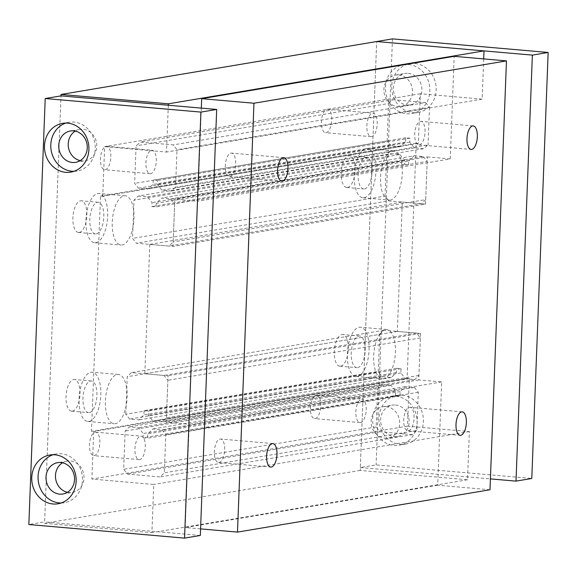 <?xml version="1.0" encoding="UTF-8"?>
<svg xmlns="http://www.w3.org/2000/svg" width="577" height="577" viewBox="0 0 577 577"><rect width="100%" height="100%" fill="white"/><g stroke="black" fill="none" stroke-linecap="round" stroke-linejoin="round"><path stroke-width="0.43" stroke-dasharray="2.88 2.16" d="M357.617 367.628A15.889 6.888 95 0 0 365.154 351.544A15.889 6.888 95 0 0 359.608 336.002A15.889 6.888 95 0 0 358.829 336.038A15.889 6.888 95 0 0 351.292 352.121A15.889 6.888 95 0 0 356.846 367.664A15.889 6.888 95 0 0 357.617 367.628M340.69 366.157A15.889 6.888 95 0 0 348.227 350.073A15.889 6.888 95 0 0 342.68 334.53A15.889 6.888 95 0 0 341.909 334.559A15.889 6.888 95 0 0 334.364 350.643A15.889 6.888 95 0 0 339.918 366.186A15.889 6.888 95 0 0 340.69 366.157M385.486 329.539A24.732 10.725 -85 0 1 386.691 329.489A24.732 10.725 -85 0 1 395.324 353.687A24.732 10.725 -85 0 1 383.597 378.721A24.732 10.725 -85 0 1 382.392 378.764A24.732 10.725 -85 0 1 373.752 354.574A24.732 10.725 -85 0 1 385.486 329.539M357.278 376.42A24.732 10.725 95 0 0 369.013 351.386A24.732 10.725 95 0 0 360.373 327.195A24.732 10.725 95 0 0 359.168 327.246A24.732 10.725 95 0 0 347.441 352.28A24.732 10.725 95 0 0 356.074 376.471A24.732 10.725 95 0 0 357.278 376.42M315.157 418.585A11.792 5.114 95 0 0 320.754 406.648A11.792 5.114 95 0 0 316.636 395.115A11.792 5.114 95 0 0 316.059 395.144A11.792 5.114 95 0 0 310.462 407.073A11.792 5.114 95 0 0 314.58 418.606A11.792 5.114 95 0 0 315.157 418.585M361.512 399.104A11.792 5.114 -85 0 1 362.082 399.082A11.792 5.114 -85 0 1 366.2 410.615A11.792 5.114 -85 0 1 360.611 422.552A11.792 5.114 -85 0 1 360.034 422.573A11.792 5.114 -85 0 1 355.915 411.04A11.792 5.114 -85 0 1 361.512 399.104M96.2 233.909A15.889 6.888 95 0 0 103.737 217.825A15.889 6.888 95 0 0 98.184 202.282A15.889 6.888 95 0 0 97.412 202.318A15.889 6.888 95 0 0 89.875 218.402A15.889 6.888 95 0 0 95.421 233.945A15.889 6.888 95 0 0 96.2 233.909M79.273 232.437A15.889 6.888 95 0 0 86.81 216.353A15.889 6.888 95 0 0 81.256 200.81A15.889 6.888 95 0 0 80.484 200.839A15.889 6.888 95 0 0 72.947 216.923A15.889 6.888 95 0 0 78.501 232.466A15.889 6.888 95 0 0 79.273 232.437M124.062 195.819A24.732 10.725 -85 0 1 125.267 195.769A24.732 10.725 -85 0 1 133.907 219.967A24.732 10.725 -85 0 1 122.173 245.001A24.732 10.725 -85 0 1 120.968 245.045A24.732 10.725 -85 0 1 112.327 220.854A24.732 10.725 -85 0 1 124.062 195.819M95.861 242.701A24.732 10.725 95 0 0 107.589 217.666A24.732 10.725 95 0 0 98.955 193.475A24.732 10.725 95 0 0 97.751 193.526A24.732 10.725 95 0 0 86.016 218.56A24.732 10.725 95 0 0 94.657 242.751A24.732 10.725 95 0 0 95.861 242.701M364.484 188.931A15.889 6.888 95 0 0 372.021 172.848A15.889 6.888 95 0 0 366.467 157.305A15.889 6.888 95 0 0 365.695 157.341A15.889 6.888 95 0 0 358.158 173.425A15.889 6.888 95 0 0 363.712 188.967A15.889 6.888 95 0 0 364.484 188.931M347.556 187.453A15.889 6.888 95 0 0 355.093 171.376A15.889 6.888 95 0 0 349.547 155.833A15.889 6.888 95 0 0 348.768 155.862A15.889 6.888 95 0 0 341.231 171.946A15.889 6.888 95 0 0 346.784 187.489A15.889 6.888 95 0 0 347.556 187.453M392.346 150.842A24.732 10.725 -85 0 1 393.55 150.792A24.732 10.725 -85 0 1 402.191 174.982A24.732 10.725 -85 0 1 390.463 200.017A24.732 10.725 -85 0 1 389.259 200.068A24.732 10.725 -85 0 1 380.618 175.877A24.732 10.725 -85 0 1 392.346 150.842M364.145 197.723A24.732 10.725 95 0 0 375.879 172.689A24.732 10.725 95 0 0 367.239 148.498A24.732 10.725 95 0 0 366.034 148.549A24.732 10.725 95 0 0 354.3 173.583A24.732 10.725 95 0 0 362.94 197.774A24.732 10.725 95 0 0 364.145 197.723M89.334 412.605A15.889 6.888 95 0 0 96.871 396.529A15.889 6.888 95 0 0 91.317 380.986A15.889 6.888 95 0 0 90.546 381.015A15.889 6.888 95 0 0 83.009 397.099A15.889 6.888 95 0 0 88.562 412.642A15.889 6.888 95 0 0 89.334 412.605M72.406 411.134A15.889 6.888 95 0 0 79.943 395.05A15.889 6.888 95 0 0 74.397 379.507A15.889 6.888 95 0 0 73.618 379.536A15.889 6.888 95 0 0 66.081 395.62A15.889 6.888 95 0 0 71.635 411.163A15.889 6.888 95 0 0 72.406 411.134M117.196 374.516A24.732 10.725 -85 0 1 118.4 374.466A24.732 10.725 -85 0 1 127.041 398.664A24.732 10.725 -85 0 1 115.306 423.698A24.732 10.725 -85 0 1 114.102 423.749A24.732 10.725 -85 0 1 105.468 399.551A24.732 10.725 -85 0 1 117.196 374.516M88.995 421.398A24.732 10.725 95 0 0 100.73 396.37A24.732 10.725 95 0 0 92.089 372.172A24.732 10.725 95 0 0 90.885 372.223A24.732 10.725 95 0 0 79.15 397.257A24.732 10.725 95 0 0 87.791 421.448A24.732 10.725 95 0 0 88.995 421.398M105.202 169.71A11.792 5.114 95 0 0 110.791 157.773A11.792 5.114 95 0 0 106.673 146.241A11.792 5.114 95 0 0 106.103 146.262A11.792 5.114 95 0 0 100.506 158.199A11.792 5.114 95 0 0 104.625 169.732A11.792 5.114 95 0 0 105.202 169.71M151.556 150.229A11.792 5.114 -85 0 1 152.126 150.208A11.792 5.114 -85 0 1 156.244 161.74A11.792 5.114 -85 0 1 150.655 173.677A11.792 5.114 -85 0 1 150.078 173.699A11.792 5.114 -85 0 1 145.959 162.166A11.792 5.114 -85 0 1 151.556 150.229M326.142 132.667A11.792 5.114 95 0 0 331.732 120.737A11.792 5.114 95 0 0 327.613 109.197A11.792 5.114 95 0 0 327.044 109.226A11.792 5.114 95 0 0 321.447 121.156A11.792 5.114 95 0 0 325.565 132.696A11.792 5.114 95 0 0 326.142 132.667M372.497 113.186A11.792 5.114 -85 0 1 373.067 113.164A11.792 5.114 -85 0 1 377.185 124.697A11.792 5.114 -85 0 1 371.595 136.634A11.792 5.114 -85 0 1 371.018 136.655A11.792 5.114 -85 0 1 366.9 125.122A11.792 5.114 -85 0 1 372.497 113.186M94.217 455.628A11.792 5.114 95 0 0 99.807 443.691A11.792 5.114 95 0 0 95.688 432.159A11.792 5.114 95 0 0 95.118 432.18A11.792 5.114 95 0 0 89.522 444.117A11.792 5.114 95 0 0 93.64 455.65A11.792 5.114 95 0 0 94.217 455.628M140.572 436.147A11.792 5.114 -85 0 1 141.141 436.125A11.792 5.114 -85 0 1 145.26 447.658A11.792 5.114 -85 0 1 139.67 459.588A11.792 5.114 -85 0 1 139.093 459.617A11.792 5.114 -85 0 1 134.975 448.084A11.792 5.114 -85 0 1 140.572 436.147M168.325 105.238L166.522 152.054L104.653 146.659L102.742 196.339L100.528 196.144L91.498 431.307L93.712 431.502L91.88 479.069L153.756 484.471L151.902 532.679L44.573 523.317L60.996 95.876L44.631 521.889L28.85 524.536M483.699 58.912L482.156 99.136L420.28 93.741L418.375 143.421L416.161 143.226L407.124 378.397L409.338 378.584L407.513 426.158L469.382 431.553L467.529 479.768L360.207 470.406L376.68 41.53L360.315 467.543L376.096 464.903L531.785 478.477M360.207 470.406L44.573 523.317M482.156 99.136L166.522 152.054M420.28 93.741L104.653 146.659M418.375 143.421L102.742 196.339M416.161 143.226L100.528 196.144M407.124 378.397L91.498 431.307M409.338 378.584L93.712 431.502M407.513 426.158L91.88 479.069M469.382 431.553L153.756 484.471M467.529 479.768L151.902 532.679M408.444 430.745A11.792 5.114 95 0 0 414.041 418.808A11.792 5.114 95 0 0 409.922 407.275A11.792 5.114 95 0 0 409.345 407.297A11.792 5.114 95 0 0 403.756 419.234A11.792 5.114 95 0 0 407.874 430.767A11.792 5.114 95 0 0 408.444 430.745M230.05 176.576A11.792 5.114 95 0 0 235.647 164.64A11.792 5.114 95 0 0 231.528 153.107A11.792 5.114 95 0 0 230.951 153.129A11.792 5.114 95 0 0 225.362 165.065A11.792 5.114 95 0 0 229.48 176.598A11.792 5.114 95 0 0 230.05 176.576M419.429 144.827A11.792 5.114 95 0 0 425.025 132.89A11.792 5.114 95 0 0 420.907 121.358A11.792 5.114 95 0 0 420.33 121.386A11.792 5.114 95 0 0 414.74 133.316A11.792 5.114 95 0 0 418.859 144.849A11.792 5.114 95 0 0 419.429 144.827M219.065 462.494A11.792 5.114 95 0 0 224.662 450.558A11.792 5.114 95 0 0 220.544 439.025A11.792 5.114 95 0 0 219.967 439.047A11.792 5.114 95 0 0 214.377 450.983A11.792 5.114 95 0 0 218.495 462.516A11.792 5.114 95 0 0 219.065 462.494M200.572 528.885L185.21 527.544L189.177 424.254L166.27 422.256L168.051 375.793L144.82 373.766L149.789 244.388L173.021 246.415L174.831 199.238L197.745 201.243L201.323 108.115M489.988 489.772L437.712 485.207L441.679 381.924L418.772 379.926L420.554 333.463L397.322 331.436L402.292 202.058L149.789 244.388M397.322 331.436L144.82 373.766M402.292 202.058L425.523 204.085L173.021 246.415M425.523 204.085L427.341 156.908L174.831 199.238M427.341 156.908L450.248 158.906L197.745 201.243M450.248 158.906L454.186 56.337M437.712 485.207L185.21 527.544M441.679 381.924L189.177 424.254M418.772 379.926L166.27 422.256M420.554 333.463L168.051 375.793M143.017 437.835L147.51 438.224L147.676 433.918L152.732 428.963L161.928 429.764L165.794 434.589L164.322 472.83L160.117 476.941L127.524 474.099L123.666 469.281L125.137 431.041L129.342 426.922L138.538 427.73L143.183 433.522L143.017 437.835L206.14 427.254L210.634 427.644L147.51 438.224M395.519 395.476L395.685 391.192L391.04 385.393L381.844 384.592L377.639 388.71L376.168 426.951L380.034 431.769L412.62 434.611L416.825 430.492L418.296 392.252L414.437 387.434L405.234 386.633L400.178 391.581L400.012 395.872L395.519 395.476L206.14 427.254M400.012 395.872L210.641 427.622L206.14 427.225M418.296 392.252L165.794 434.589M414.437 387.434L161.928 429.764M416.825 430.492L164.322 472.83M412.62 434.611L160.117 476.941M380.034 431.769L127.524 474.099M376.168 426.951L123.666 469.281M377.639 388.71L125.137 431.041M381.844 384.592L129.342 426.922M391.04 385.393L138.538 427.73M395.685 391.192L143.183 433.522M400.178 391.581L147.676 433.918M405.234 386.633L152.732 428.963M175.552 187.244L171.102 191.03L161.906 190.222L157.261 184.431L157.413 180.507L153.23 180.147L153.064 184.431L147.705 188.989L138.509 188.181L134.65 183.363L136.093 145.837L140.543 142.05L173.136 144.892L176.995 149.717L175.552 187.244L428.062 144.906L423.605 148.693L171.102 191.03M423.605 148.693L414.409 147.892L409.764 142.093L409.915 138.177L405.732 137.809L405.566 142.101L400.214 146.652L147.705 188.989M405.566 142.101L153.064 184.431M400.214 146.652L391.011 145.851L138.509 188.181M391.011 145.851L387.153 141.033L134.65 183.363M387.153 141.033L388.595 103.507L136.093 145.837M388.595 103.507L393.045 99.72L140.543 142.05M393.045 99.72L425.638 102.562L173.136 144.892M425.638 102.562L429.497 107.38L176.995 149.717M429.497 107.38L428.062 144.906M414.409 147.892L161.906 190.222M409.764 142.093L157.261 184.431M409.915 138.177L157.413 180.507M405.732 137.809L153.23 180.147M125.779 414.243L127.221 376.716L131.426 372.598L164.019 375.447L167.878 380.265L166.436 417.791L162.231 421.902L153.035 421.102L148.39 415.303L148.556 411.019L144.062 410.622L143.897 414.913L138.841 419.861L129.637 419.061L125.779 414.243L378.281 371.913L379.724 334.386L127.221 376.716M379.724 334.386L383.929 330.268L416.522 333.109L420.381 337.927L418.945 375.454L414.733 379.572L405.537 378.772L400.892 372.973L401.058 368.689L396.565 368.292L396.399 372.583L391.343 377.531L382.147 376.731L378.281 371.913M382.147 376.731L129.637 419.061M383.929 330.268L131.426 372.598M416.522 333.109L164.019 375.447M420.381 337.927L167.878 380.265M418.945 375.454L166.436 417.791M414.733 379.572L162.231 421.902M405.537 378.772L153.035 421.102M400.892 372.973L148.39 415.303M401.058 368.689L148.556 411.019M396.565 368.292L144.062 410.622M396.399 372.583L143.897 414.913M391.343 377.531L138.841 419.861M138.206 196.05L147.402 196.851L152.047 202.642L151.902 206.566L156.086 206.927L156.223 203.356L161.603 198.084L170.799 198.892L174.665 203.71L173.194 241.951L168.989 246.069L136.396 243.22L132.537 238.402L134.001 200.161L138.206 196.05L390.716 153.713L399.911 154.513L147.402 196.851M399.911 154.513L404.556 160.312L404.405 164.229L408.588 164.596L408.725 161.026L156.223 203.356M408.588 164.596L156.086 206.927M408.725 161.026L414.106 155.754L161.603 198.084M414.106 155.754L423.302 156.555L170.799 198.892M423.302 156.555L427.168 161.38L174.665 203.71M427.168 161.38L425.696 199.62L173.194 241.951M425.696 199.62L421.491 203.731L168.989 246.069M421.491 203.731L388.898 200.89L136.396 243.22M388.898 200.89L385.039 196.072L132.537 238.402M385.039 196.072L386.503 157.831L134.001 200.161M386.503 157.831L390.716 153.713M404.556 160.312L152.047 202.642M404.405 164.229L151.902 206.566M67.473 492.289A15.889 14.23 -99.5 0 0 69.132 492.542A15.889 14.23 -99.5 0 0 72.363 492.419A15.889 14.23 -99.5 0 0 83.975 476.191A15.889 14.23 -99.5 0 0 70.344 460.951A15.889 14.23 -99.5 0 0 67.112 461.073A15.889 14.23 -99.5 0 0 62.532 462.79M61.155 503A24.732 22.15 -99.5 0 0 64.357 502.726A24.732 22.15 -99.5 0 0 82.432 477.467A24.732 22.15 -99.5 0 0 61.212 453.746A24.732 22.15 -99.5 0 0 56.178 453.94A24.732 22.15 -99.5 0 0 53.062 454.726M80.217 160.63A15.889 14.23 -99.5 0 0 81.869 160.882A15.889 14.23 -99.5 0 0 85.107 160.752A15.889 14.23 -99.5 0 0 96.72 144.524A15.889 14.23 -99.5 0 0 83.088 129.284A15.889 14.23 -99.5 0 0 79.85 129.414A15.889 14.23 -99.5 0 0 75.27 131.123M73.899 171.333A24.732 22.15 -99.5 0 0 77.102 171.059A24.732 22.15 -99.5 0 0 95.176 145.801A24.732 22.15 -99.5 0 0 73.957 122.079A24.732 22.15 -99.5 0 0 68.923 122.281A24.732 22.15 -99.5 0 0 65.807 123.067M200.32 535.47L44.631 521.889M408.242 73.351A15.889 14.23 80.5 0 1 421.874 88.591A15.889 14.23 80.5 0 1 410.261 104.819A15.889 14.23 80.5 0 1 407.023 104.949A15.889 14.23 80.5 0 1 393.391 89.709A15.889 14.23 80.5 0 1 405.004 73.481A15.889 14.23 80.5 0 1 408.242 73.351M398.772 74.938A15.889 14.23 80.5 0 1 412.404 90.178A15.889 14.23 80.5 0 1 400.791 106.406A15.889 14.23 80.5 0 1 397.553 106.536A15.889 14.23 80.5 0 1 383.921 91.296A15.889 14.23 80.5 0 1 395.533 75.068A15.889 14.23 80.5 0 1 398.772 74.938M413.002 112.681A24.732 22.15 -99.5 0 0 418.036 112.486A24.732 22.15 -99.5 0 0 436.111 87.221A24.732 22.15 -99.5 0 0 414.892 63.506A24.732 22.15 -99.5 0 0 409.858 63.701A24.732 22.15 -99.5 0 0 391.783 88.959A24.732 22.15 -99.5 0 0 413.002 112.681M408.574 64.559A24.732 22.15 80.5 0 1 429.8 88.281A24.732 22.15 80.5 0 1 411.718 113.539A24.732 22.15 80.5 0 1 406.684 113.741A24.732 22.15 80.5 0 1 385.465 90.019A24.732 22.15 80.5 0 1 403.539 64.761A24.732 22.15 80.5 0 1 408.574 64.559M395.497 405.018A15.889 14.23 80.5 0 1 409.129 420.258A15.889 14.23 80.5 0 1 397.517 436.486A15.889 14.23 80.5 0 1 394.286 436.609A15.889 14.23 80.5 0 1 380.654 421.369A15.889 14.23 80.5 0 1 392.266 405.141A15.889 14.23 80.5 0 1 395.497 405.018M386.027 406.605A15.889 14.23 80.5 0 1 399.659 421.845A15.889 14.23 80.5 0 1 388.047 438.073A15.889 14.23 80.5 0 1 384.816 438.195A15.889 14.23 80.5 0 1 371.184 422.955A15.889 14.23 80.5 0 1 382.796 406.735A15.889 14.23 80.5 0 1 386.027 406.605M400.258 444.348A24.732 22.15 -99.5 0 0 405.292 444.146A24.732 22.15 -99.5 0 0 423.367 418.888A24.732 22.15 -99.5 0 0 402.147 395.166A24.732 22.15 -99.5 0 0 397.113 395.36A24.732 22.15 -99.5 0 0 379.039 420.626A24.732 22.15 -99.5 0 0 400.258 444.348M395.836 396.226A24.732 22.15 80.5 0 1 417.056 419.948A24.732 22.15 80.5 0 1 398.981 445.206A24.732 22.15 80.5 0 1 393.947 445.401A24.732 22.15 80.5 0 1 372.728 421.679A24.732 22.15 80.5 0 1 390.802 396.421A24.732 22.15 80.5 0 1 395.836 396.226M392.461 38.883L376.096 464.903M360.315 467.543L490.407 478.896M359.608 336.002L342.68 334.53M386.691 329.489L360.373 327.195M316.636 395.115L362.082 399.082M98.184 202.282L81.256 200.81M125.267 195.769L98.955 193.475M366.467 157.305L349.547 155.833M393.55 150.792L367.239 148.498M91.317 380.986L74.397 379.507M118.4 374.466L92.089 372.172M106.673 146.241L152.126 150.208M327.613 109.197L373.067 113.164M95.688 432.159L141.141 436.125M139.093 459.617L93.64 455.65M371.018 136.655L325.565 132.696M150.078 173.699L104.625 169.732M87.791 421.448L114.102 423.749M71.635 411.163L88.562 412.642M362.94 197.774L389.259 200.068M346.784 187.489L363.712 188.967M94.657 242.751L120.968 245.045M78.501 232.466L95.421 233.945M360.034 422.573L314.58 418.606M356.074 376.471L382.392 378.764M339.918 366.186L356.846 367.664M462.199 411.834L409.922 407.275M283.805 157.665L231.528 153.107M473.183 125.916L420.907 121.358M272.82 443.583L220.544 439.025M218.495 462.516L270.772 467.074M418.859 144.849L471.135 149.414M229.48 176.598L281.756 181.164M407.874 430.767L460.15 435.325M62.893 494.006L72.363 492.419M58.046 503.786L64.357 502.726M75.637 162.339L85.107 160.752M70.783 172.119L77.102 171.059M68.923 122.281L62.604 123.334M79.85 129.414L70.38 131.001M56.178 453.94L49.867 455.001M67.112 461.073L57.642 462.66M410.261 104.819L400.791 106.406M418.036 112.486L411.718 113.539M397.517 436.486L388.047 438.073M405.292 444.146L398.981 445.206M390.802 396.421L397.113 395.36M382.796 406.735L392.266 405.141M403.539 64.761L409.858 63.701M395.533 75.068L405.004 73.481"/><path stroke-width="0.87" d="M45.215 98.523L200.904 112.097L184.539 538.117L28.85 524.536L45.215 98.523L60.996 95.876L61.054 94.448L168.376 103.81L168.325 105.238M490.407 478.896L516.004 481.124L532.369 55.111L376.68 41.53L61.054 94.448M516.004 481.124L531.785 478.477L548.15 52.464L392.461 38.883L376.68 41.53L484.009 50.891L168.376 103.81M484.009 50.891L483.699 58.912M461.622 411.863A11.792 5.114 -85 0 1 462.199 411.834A11.792 5.114 -85 0 1 466.317 423.367A11.792 5.114 -85 0 1 460.72 435.303A11.792 5.114 -85 0 1 460.15 435.325A11.792 5.114 -85 0 1 456.032 423.792A11.792 5.114 -85 0 1 461.622 411.863M283.228 157.694A11.792 5.114 -85 0 1 283.805 157.665A11.792 5.114 -85 0 1 287.923 169.205A11.792 5.114 -85 0 1 282.326 181.135A11.792 5.114 -85 0 1 281.756 181.164A11.792 5.114 -85 0 1 277.638 169.624A11.792 5.114 -85 0 1 283.228 157.694M472.606 125.945A11.792 5.114 -85 0 1 473.183 125.916A11.792 5.114 -85 0 1 477.302 137.456A11.792 5.114 -85 0 1 471.705 149.385A11.792 5.114 -85 0 1 471.135 149.414A11.792 5.114 -85 0 1 467.017 137.874A11.792 5.114 -85 0 1 472.606 125.945M272.243 443.612A11.792 5.114 -85 0 1 272.82 443.583A11.792 5.114 -85 0 1 276.938 455.116A11.792 5.114 -85 0 1 271.341 467.053A11.792 5.114 -85 0 1 270.772 467.074A11.792 5.114 -85 0 1 266.653 455.541A11.792 5.114 -85 0 1 272.243 443.612M201.323 108.115L201.683 98.667L253.959 103.225L237.486 532.102L200.572 528.885M253.959 103.225L506.462 60.895L454.186 56.337L201.683 98.667M506.462 60.895L489.988 489.772L237.486 532.102M59.662 494.128A15.889 14.23 -99.5 0 0 62.893 494.006A15.889 14.23 -99.5 0 0 74.505 477.778A15.889 14.23 -99.5 0 0 60.873 462.538A15.889 14.23 -99.5 0 0 57.642 462.66A15.889 14.23 -99.5 0 0 46.03 478.888A15.889 14.23 -99.5 0 0 59.662 494.128M54.902 454.806A24.732 22.15 80.5 0 1 76.121 478.521A24.732 22.15 80.5 0 1 58.046 503.786A24.732 22.15 80.5 0 1 53.012 503.981A24.732 22.15 80.5 0 1 31.793 480.259A24.732 22.15 80.5 0 1 49.867 455.001A24.732 22.15 80.5 0 1 54.902 454.806M53.062 454.726A24.732 22.15 -99.5 0 0 38.277 480.987A24.732 22.15 -99.5 0 0 59.323 502.92A24.732 22.15 -99.5 0 0 61.155 503M72.399 162.469A15.889 14.23 -99.5 0 0 75.637 162.339A15.889 14.23 -99.5 0 0 87.25 146.111A15.889 14.23 -99.5 0 0 73.618 130.871A15.889 14.23 -99.5 0 0 70.38 131.001A15.889 14.23 -99.5 0 0 58.767 147.229A15.889 14.23 -99.5 0 0 72.399 162.469M67.639 123.139A24.732 22.15 80.5 0 1 88.865 146.861A24.732 22.15 80.5 0 1 70.783 172.119A24.732 22.15 80.5 0 1 65.749 172.321A24.732 22.15 80.5 0 1 44.53 148.599A24.732 22.15 80.5 0 1 62.604 123.334A24.732 22.15 80.5 0 1 67.639 123.139M65.807 123.067A24.732 22.15 -99.5 0 0 51.014 149.32A24.732 22.15 -99.5 0 0 72.067 171.261A24.732 22.15 -99.5 0 0 73.899 171.333M75.27 131.123A15.889 14.23 -99.5 0 0 68.447 147.438A15.889 14.23 -99.5 0 0 80.217 160.63M62.532 462.79A15.889 14.23 -99.5 0 0 55.702 479.098A15.889 14.23 -99.5 0 0 67.473 492.289M60.996 95.876L216.685 109.457L200.904 112.097M216.685 109.457L200.32 535.47L184.539 538.117M532.369 55.111L548.15 52.464"/></g></svg>
